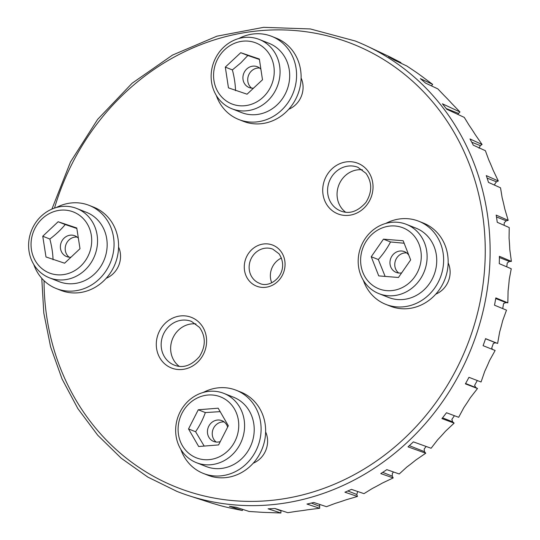 <?xml version="1.0" encoding="UTF-8"?>
<svg xmlns="http://www.w3.org/2000/svg" width="540" height="540" viewBox="0 0 540 540"><rect width="100%" height="100%" fill="white"/><g stroke="black" fill="none" stroke-linecap="round" stroke-linejoin="round"><path stroke-width="0.81" d="M56.288 207.556A44.712 40.811 111.6 0 1 89.154 205.382A44.712 40.811 111.6 0 1 110.646 261.974A44.712 40.811 111.6 0 1 56.241 288.529A44.712 40.811 111.6 0 1 33.764 264.452M76.788 208.501L86.414 212.308A37.26 34.013 111.6 0 1 106.711 238.721A37.26 34.013 111.6 0 1 93.899 274.536A37.26 34.013 111.6 0 1 58.988 281.603L49.363 277.796A37.26 34.013 111.6 0 1 31.448 230.627A37.26 34.013 111.6 0 1 76.788 208.501A37.26 34.013 111.6 0 1 97.085 234.907A37.26 34.013 111.6 0 1 84.274 270.722A37.26 34.013 111.6 0 1 49.363 277.796M89.154 205.382L93.683 207.171A44.712 40.811 111.6 0 1 115.175 263.77A44.712 40.811 111.6 0 1 60.77 290.324L56.241 288.529M203.337 392.432A44.712 40.811 111.6 0 1 236.203 390.258A44.712 40.811 111.6 0 1 257.695 446.85A44.712 40.811 111.6 0 1 203.29 473.411A44.712 40.811 111.6 0 1 180.812 449.327M223.837 393.377L233.462 397.183A37.26 34.013 111.6 0 1 253.544 436.826A37.26 34.013 111.6 0 1 220.172 468.565A37.26 34.013 111.6 0 1 206.037 466.479L196.412 462.672A37.26 34.013 111.6 0 1 178.497 415.503A37.26 34.013 111.6 0 1 223.837 393.377A37.26 34.013 111.6 0 1 243.918 433.019A37.26 34.013 111.6 0 1 210.546 464.758A37.26 34.013 111.6 0 1 196.412 462.672M236.203 390.258L240.732 392.047A44.712 40.811 111.6 0 1 262.224 448.646A44.712 40.811 111.6 0 1 207.819 475.2L203.29 473.411M385.864 223.398A44.712 40.811 111.6 0 1 418.73 221.225A44.712 40.811 111.6 0 1 440.221 277.823A44.712 40.811 111.6 0 1 385.817 304.378A44.712 40.811 111.6 0 1 363.339 280.3M406.363 224.35L415.989 228.157A37.26 34.013 111.6 0 1 434.201 246.821A37.26 34.013 111.6 0 1 426.364 287.489A37.26 34.013 111.6 0 1 388.557 297.452L378.938 293.639A37.26 34.013 111.6 0 1 361.024 246.476A37.26 34.013 111.6 0 1 406.363 224.35A37.26 34.013 111.6 0 1 424.575 243.007A37.26 34.013 111.6 0 1 416.745 283.675A37.26 34.013 111.6 0 1 378.938 293.639M418.73 221.225L423.259 223.02A44.712 40.811 111.6 0 1 444.751 279.619A44.712 40.811 111.6 0 1 390.346 306.173L385.817 304.378M216.29 95.425A44.712 40.811 -68.4 0 0 238.768 119.502A44.712 40.811 -68.4 0 0 293.173 92.948A44.712 40.811 -68.4 0 0 271.681 36.349A44.712 40.811 -68.4 0 0 238.815 38.522M259.315 39.467L268.94 43.281A37.26 34.013 111.6 0 1 286.848 90.443A37.26 34.013 111.6 0 1 241.508 112.57L231.89 108.763A37.26 34.013 111.6 0 1 223.864 47.034A37.26 34.013 111.6 0 1 259.315 39.467A37.26 34.013 111.6 0 1 277.223 86.636A37.26 34.013 111.6 0 1 231.89 108.763M238.768 119.502L243.297 121.297A44.712 40.811 -68.4 0 0 297.702 94.736A44.712 40.811 -68.4 0 0 276.21 38.144L271.681 36.349M448.153 262.899A22.356 20.405 111.6 0 1 448.605 263.966A22.356 20.405 111.6 0 1 435.794 294.131M404.136 243.236L390.528 241.96C387.308 248.157 383.238 254.009 378.317 259.531L371.237 256.729L383.454 239.159L403.164 240.746L410.663 259.909L398.452 277.486L378.736 275.893L371.237 256.729M390.528 241.96L383.454 239.159M378.317 259.531L385.142 276.413M419.047 244.256A32.791 29.93 -68.4 0 0 367.004 240.057A32.791 29.93 -68.4 0 0 386.802 290.648A32.791 29.93 -68.4 0 0 419.047 244.256M398.723 273.024A11.178 10.206 111.6 0 1 395.618 260.165A11.178 10.206 111.6 0 1 406.681 252.916M410.481 259.436A11.178 10.206 111.6 0 1 410.562 260.05M401.666 272.862A11.178 10.206 111.6 0 1 396.178 272.41A11.178 10.206 111.6 0 1 390.805 258.262A11.178 10.206 111.6 0 1 404.406 251.626A11.178 10.206 111.6 0 1 408.834 255.224M118.577 247.057A22.356 20.405 111.6 0 1 120.278 252.767A22.356 20.405 111.6 0 1 106.218 278.282M76.842 228.481L65.225 224.546C60.946 229.709 55.816 234.536 49.835 239.031L42.755 236.23L58.145 221.744L76.768 227.988L80.001 248.717L64.604 263.203L45.988 256.959L42.755 236.23M65.225 224.546L58.145 221.744M49.835 239.031C51.759 246.274 52.839 253.186 53.062 259.76M91.307 235.224A32.791 29.93 -68.4 0 0 42.147 218.734A32.791 29.93 -68.4 0 0 50.672 273.463A32.791 29.93 -68.4 0 0 91.307 235.224M69.147 257.182A11.178 10.206 111.6 0 1 66.042 244.323A11.178 10.206 111.6 0 1 77.105 237.067M71.01 257.182A11.178 10.206 111.6 0 1 66.602 256.568A11.178 10.206 111.6 0 1 61.229 242.419A11.178 10.206 111.6 0 1 74.831 235.778A11.178 10.206 111.6 0 1 78.361 238.235M265.626 431.933A22.356 20.405 111.6 0 1 253.267 463.165M220.158 411.635L205.342 412.58L198.268 409.779L218.167 408.186L228.326 425.763L218.585 444.926L198.686 446.513L188.528 428.942L195.601 431.737L204.188 446.074M205.342 412.58C202.946 419.303 199.699 425.689 195.601 431.737M188.528 428.942L198.268 409.779M208.798 459.675A32.791 29.93 -68.4 0 0 234.509 409.09A32.791 29.93 -68.4 0 0 181.973 413.282A32.791 29.93 -68.4 0 0 208.798 459.675M216.196 442.058A11.178 10.206 111.6 0 1 213.091 429.199A11.178 10.206 111.6 0 1 224.154 421.949M220.286 441.578A11.178 10.206 111.6 0 1 217.897 442.071A11.178 10.206 111.6 0 1 213.658 441.443A11.178 10.206 111.6 0 1 208.285 427.295A11.178 10.206 111.6 0 1 221.886 420.653A11.178 10.206 111.6 0 1 227.644 427.106M301.104 78.023A22.356 20.405 111.6 0 1 295.441 104.929A22.356 20.405 111.6 0 1 288.745 109.256M247.05 94.196L228.46 87.865L225.308 67.109L240.752 52.697L259.349 59.029L262.494 79.778L247.05 94.196M259.416 59.474L247.833 55.498L240.739 62.957L232.389 69.91C234.286 77.166 235.339 84.085 235.535 90.666M232.389 69.91L225.308 67.109M247.833 55.498L240.752 52.697M224.775 49.613A32.791 29.93 -68.4 0 0 233.078 104.389A32.791 29.93 -68.4 0 0 273.854 66.332A32.791 29.93 -68.4 0 0 224.775 49.613M251.667 88.148A11.178 10.206 111.6 0 1 251.532 70.922A11.178 10.206 111.6 0 1 259.632 68.04M253.523 88.148A11.178 10.206 111.6 0 1 249.129 87.534A11.178 10.206 111.6 0 1 246.726 69.019A11.178 10.206 111.6 0 1 257.357 66.751A11.178 10.206 111.6 0 1 260.888 69.208M41.762 278.303L43.808 313.099L50.618 346.896L62.053 378.972L77.868 408.625L97.733 435.226L121.21 458.21L147.805 477.07L176.938 491.4A242.204 221.069 -68.4 0 0 189.115 495.774A242.204 221.069 -68.4 0 0 409.307 440.404A242.204 221.069 -68.4 0 0 440.552 104.625A242.204 221.069 -68.4 0 0 367.092 46.136L387.707 55.87A240.739 219.733 111.6 0 1 390.265 57.098L400.95 62.606L388.57 56.767A241.522 220.448 111.6 0 1 394.47 60.176L406.856 66.015L414.241 70.956A240.739 219.733 111.6 0 1 422.989 77.186L432.641 84.382L420.37 78.624A241.522 220.448 111.6 0 1 425.561 83.113L437.832 88.877L444.089 95.438A240.739 219.733 111.6 0 1 451.595 103.275L459.952 111.956L442.402 103.802A241.907 220.806 111.6 0 1 446.729 109.235L464.279 117.396L469.172 125.368A240.739 219.733 111.6 0 1 475.207 134.561L482.065 144.49L469.976 138.956A241.522 220.448 111.6 0 1 473.303 145.172L485.393 150.707L488.727 159.833A240.739 219.733 111.6 0 1 493.108 170.107L498.305 180.995L486.27 175.595A241.522 220.448 111.6 0 1 488.498 182.405L500.533 187.805L502.16 197.782A240.739 219.733 111.6 0 1 504.758 208.825L508.181 220.361L496.179 215.102A241.522 220.448 111.6 0 1 497.245 222.298L509.24 227.556L509.065 238.066A240.739 219.733 111.6 0 1 509.794 249.548L511.387 261.394L499.399 256.291A241.522 220.448 111.6 0 1 499.264 263.648L511.252 268.758L509.24 279.457A240.739 219.733 111.6 0 1 508.079 291.026L507.836 302.846L495.828 297.891A241.522 220.448 111.6 0 1 494.498 305.195L506.5 310.149L502.666 320.706A240.739 219.733 111.6 0 1 499.649 332.006L497.624 343.454L485.582 338.648A241.522 220.448 111.6 0 1 483.091 345.674L495.139 350.48L489.544 360.551A240.739 219.733 111.6 0 1 484.772 371.243L481.066 381.989L468.963 377.325A241.522 220.448 111.6 0 1 465.392 383.859L477.502 388.523L470.286 397.784A240.739 219.733 111.6 0 1 463.894 407.538L458.669 417.285L446.479 412.749A241.522 220.448 111.6 0 1 441.943 418.588L454.133 423.124L445.46 431.278A240.739 219.733 111.6 0 1 437.65 439.803L431.109 448.254L413.384 441.875A241.907 220.806 111.6 0 1 408.011 446.85L425.743 453.229L415.834 460.006A240.739 219.733 111.6 0 1 406.836 467.039L399.229 473.971L386.815 469.638A241.522 220.448 111.6 0 1 380.774 473.594L393.188 477.92L382.3 483.104A240.739 219.733 111.6 0 1 372.391 488.437L363.987 493.648L351.445 489.382A241.522 220.448 111.6 0 1 344.918 492.197L357.467 496.456L345.883 499.865A240.739 219.733 111.6 0 1 335.367 503.334L326.464 506.682L313.781 502.47A241.522 220.448 111.6 0 1 306.97 504.056L319.653 508.268L307.685 509.78A240.739 219.733 111.6 0 1 296.872 511.279L287.793 512.689L274.968 508.491A241.522 220.448 111.6 0 1 268.076 508.802L280.901 513L268.866 512.548A240.739 219.733 111.6 0 1 258.093 512.035L249.156 511.475L236.189 507.269A241.522 220.448 111.6 0 1 229.426 506.297L242.393 510.502L230.607 508.093A240.739 219.733 111.6 0 1 220.199 505.575L211.721 503.084M367.092 46.136A242.204 221.069 -68.4 0 0 355.212 40.993L310.385 28.957L263.621 27.331L216.972 36.173L172.496 55.087L132.125 83.234L97.619 119.394L70.484 161.973L51.914 209.108M400.95 62.606L400.68 63.106M432.641 84.382L431.467 85.887M459.952 111.956L457.724 114.352M482.065 144.49L480.337 145.625L479.041 148.23M498.305 180.995L496.442 181.798L494.788 184.086L494.748 185.207M508.181 220.361L506.23 220.813L504.286 222.716L504.09 225.302M511.387 261.394L509.416 261.482L507.249 262.94L506.763 266.841M507.836 302.846L505.899 302.569L503.584 303.541L502.713 308.583M497.624 343.454L495.788 342.819L493.405 343.291L491.724 348.044L492.534 349.441M477.684 380.687L477.023 380.97L474.606 385.391L475.814 387.551L477.502 388.523M454.43 415.706L451.858 419.398L452.648 421.841L454.133 423.124M426.141 446.465L424.17 449.024L424.507 451.676L425.743 453.229M179.185 366.302A23.477 21.425 111.6 0 1 175.439 362.664A23.477 21.425 111.6 0 1 173.61 336.555A23.477 21.425 111.6 0 1 195.959 323.926M345.6 212.186A23.477 21.425 111.6 0 1 341.861 208.548A23.477 21.425 111.6 0 1 340.031 182.439A23.477 21.425 111.6 0 1 362.374 169.81M271.701 282.69A18.32 16.727 111.6 0 1 281.468 258.019M357.642 491.488L356.825 494.512L357.467 496.456M319.66 504.421L319.653 508.268M280.982 510.455L280.901 513M242.602 509.348L242.393 510.502M393.545 471.987L392.371 473.371L392.236 476.145L393.188 477.92M446.189 108.54L458.42 113.38M480.337 145.625L471.757 142.222M496.442 181.798L487.12 178.112M506.23 220.813L496.476 216.952M509.416 261.482L499.392 257.512M505.899 302.569L495.72 298.539M495.788 342.819L485.541 338.762M465.595 383.501L475.814 387.551M442.537 417.839L452.648 421.841M409.32 445.662L424.507 451.676M174.224 365.081A23.477 21.425 111.6 0 1 165.956 358.911A23.477 21.425 111.6 0 1 165.591 330.372A23.477 21.425 111.6 0 1 191.504 321.428L199.544 327.429C205.882 336.569 205.848 346.288 199.449 356.589C191.329 365.715 182.918 368.55 174.224 365.081M201.049 324.547A27.203 24.827 -68.4 0 0 157.984 334.577A27.203 24.827 -68.4 0 0 185.328 368.955A27.203 24.827 -68.4 0 0 201.049 324.547M280.543 250.925A22.046 20.122 -68.4 0 0 245.639 259.058A22.046 20.122 -68.4 0 0 267.8 286.922A22.046 20.122 -68.4 0 0 280.543 250.925M367.463 170.431A27.203 24.827 -68.4 0 0 324.405 180.461A27.203 24.827 -68.4 0 0 351.743 214.839A27.203 24.827 -68.4 0 0 367.463 170.431M54.506 208.109A238.478 217.667 111.6 0 1 224.168 37.031A238.478 217.667 111.6 0 1 436.448 106.549A238.478 217.667 111.6 0 1 338.189 482.578A238.478 217.667 111.6 0 1 44.057 280.699M259.335 283.23A18.32 16.727 111.6 0 1 250.526 260.044A18.32 16.727 111.6 0 1 272.822 249.163L279.045 253.807C290.75 271.924 271.127 289.528 259.335 283.23M340.646 210.965A23.477 21.425 111.6 0 1 332.377 204.795A23.477 21.425 111.6 0 1 332.012 176.256A23.477 21.425 111.6 0 1 357.925 167.312L365.965 173.313C372.296 182.453 372.269 192.179 365.87 202.473C357.75 211.599 349.339 214.434 340.646 210.965M347.855 490.961L356.825 494.512M311.371 503.057L319.349 506.21M274.88 508.498L280.942 510.894M382.691 472.365L392.236 476.145M212.126 503.213L189.115 495.774"/></g></svg>

